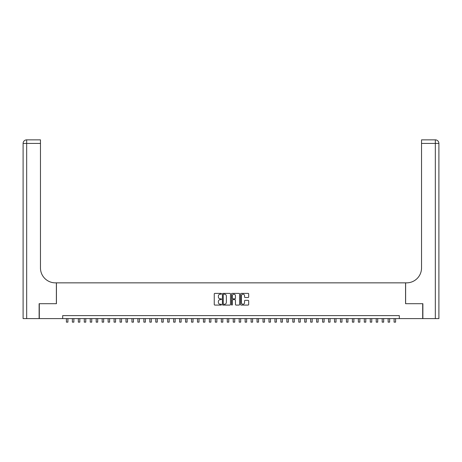 <?xml version="1.0" encoding="UTF-8"?>
<svg xmlns="http://www.w3.org/2000/svg" width="462" height="462" viewBox="0 0 462 462"><rect width="100%" height="100%" fill="white"/><g stroke="black" fill="none" stroke-linecap="round" stroke-linejoin="round"><path stroke-width="0.69" d="M221.465 293.792A0.41 0.41 0 0 0 221.055 293.387L214.847 293.387A0.583 0.583 0 0 0 214.258 293.971L214.258 304.498A0.583 0.583 0 0 0 214.847 305.082L221.055 305.082A0.41 0.41 0 0 0 221.465 304.672A0.41 0.41 0 0 0 221.055 304.262L220.253 304.262A1.871 1.871 0 0 1 218.382 302.391L218.382 301.513A1.871 1.871 0 0 1 220.253 299.642L221.055 299.642A0.41 0.41 0 0 0 221.465 299.232A0.41 0.41 0 0 0 221.055 298.822L220.253 298.822A1.871 1.871 0 0 1 218.382 296.951L218.382 296.073A1.871 1.871 0 0 1 220.253 294.202L221.055 294.202A0.41 0.41 0 0 0 221.465 293.792M248.088 297.505A0.583 0.583 0 0 0 248.677 296.922L248.677 293.971A0.583 0.583 0 0 0 248.088 293.387L241.193 293.387A0.583 0.583 0 0 0 240.604 293.971L240.604 304.498A0.583 0.583 0 0 0 241.193 305.082L248.088 305.082A0.583 0.583 0 0 0 248.677 304.498L248.677 300.929A0.583 0.583 0 0 0 248.088 300.346L245.137 300.346A0.583 0.583 0 0 0 244.554 300.929L244.554 302.697A1.565 1.565 0 0 1 242.989 304.262A1.565 1.565 0 0 1 241.424 302.697L241.424 295.767A1.565 1.565 0 0 1 242.989 294.202A1.565 1.565 0 0 1 244.554 295.767L244.554 296.922A0.583 0.583 0 0 0 245.137 297.505L248.088 297.505M62.688 318.595L39.305 318.595L39.305 303.701L56.433 303.701L56.433 282.848L405.567 282.848L405.567 303.701L422.695 303.701L422.695 318.595L399.312 318.595L399.312 315.615L62.688 315.615L62.688 318.595L399.312 318.595M230.486 293.971A0.583 0.583 0 0 0 229.903 293.387L223.002 293.387A0.583 0.583 0 0 0 222.418 293.971L222.418 304.498A0.583 0.583 0 0 0 223.002 305.082L229.903 305.082A0.583 0.583 0 0 0 230.486 304.498L230.486 293.971M232.097 293.387L238.998 293.387A0.583 0.583 0 0 1 239.582 293.971L239.582 304.498A0.583 0.583 0 0 1 238.998 305.082L236.042 305.082A0.583 0.583 0 0 1 235.458 304.498L235.458 300.225A0.583 0.583 0 0 0 234.875 299.642L232.917 299.642A0.583 0.583 0 0 0 232.328 300.225L232.328 304.672A0.41 0.41 0 0 1 231.918 305.082A0.41 0.41 0 0 1 231.514 304.672L231.514 293.971A0.583 0.583 0 0 1 232.097 293.387M223.648 294.202A0.41 0.41 0 0 0 223.238 294.612L223.238 303.852A0.41 0.41 0 0 0 223.648 304.262L224.492 304.262A1.871 1.871 0 0 0 226.363 302.391L226.363 296.073A1.871 1.871 0 0 0 224.492 294.202L223.648 294.202M235.458 295.796A1.565 1.565 0 0 0 233.893 294.23A1.565 1.565 0 0 0 232.328 295.796L232.328 298.238A0.583 0.583 0 0 0 232.917 298.822L234.875 298.822A0.583 0.583 0 0 0 235.458 298.238L235.458 295.796M66.413 318.595L66.413 322.141L67.902 322.141L67.902 318.595M39.126 303.701L56.376 303.701L56.376 282.848L55.359 282.848A14.894 14.894 0 0 1 40.465 267.954L40.465 143.434L26.675 143.434L26.675 318.595L39.126 318.595L39.126 303.701M26.675 318.595L23.1 318.595L23.1 143.434A3.575 3.575 0 0 1 26.675 139.859L40.465 139.859L40.465 143.434M40.465 139.859L26.675 139.859A3.575 3.575 0 0 0 23.1 143.434L26.675 143.434L26.675 139.859M55.359 282.848A14.894 14.894 0 0 1 40.465 267.954M422.874 303.701L405.624 303.701L405.624 282.848L406.641 282.848A14.894 14.894 0 0 0 421.535 267.954L421.535 139.859L435.325 139.859A3.575 3.575 0 0 1 438.9 143.434L438.9 318.595L422.874 318.595L422.874 303.701M406.641 282.848A14.894 14.894 0 0 0 421.535 267.954M435.325 318.595L435.325 143.434L438.9 143.434A3.575 3.575 0 0 0 435.325 139.859L435.325 143.434L421.535 143.434M72.372 318.595L72.372 322.141L73.862 322.141L73.862 318.595M78.332 318.595L78.332 322.141L79.816 322.141L79.816 318.595M84.286 318.595L84.286 322.141L85.776 322.141L85.776 318.595M90.246 318.595L90.246 322.141L91.736 322.141L91.736 318.595M96.206 318.595L96.206 322.141L97.69 322.141L97.69 318.595M102.16 318.595L102.16 322.141L103.65 322.141L103.65 318.595M108.12 318.595L108.12 322.141L109.61 322.141L109.61 318.595M114.079 318.595L114.079 322.141L115.564 322.141L115.564 318.595M120.033 318.595L120.033 322.141L121.523 322.141L121.523 318.595M125.993 318.595L125.993 322.141L127.483 322.141L127.483 318.595M131.953 318.595L131.953 322.141L133.437 322.141L133.437 318.595M137.907 318.595L137.907 322.141L139.397 322.141L139.397 318.595M143.867 318.595L143.867 322.141L145.357 322.141L145.357 318.595M149.827 318.595L149.827 322.141L151.311 322.141L151.311 318.595M155.781 318.595L155.781 322.141L157.271 322.141L157.271 318.595M161.74 318.595L161.74 322.141L163.23 322.141L163.23 318.595M167.7 318.595L167.7 322.141L169.184 322.141L169.184 318.595M173.654 318.595L173.654 322.141L175.144 322.141L175.144 318.595M179.614 318.595L179.614 322.141L181.104 322.141L181.104 318.595M185.574 318.595L185.574 322.141L187.058 322.141L187.058 318.595M191.528 318.595L191.528 322.141L193.018 322.141L193.018 318.595M197.488 318.595L197.488 322.141L198.978 322.141L198.978 318.595M203.447 318.595L203.447 322.141L204.932 322.141L204.932 318.595M209.402 318.595L209.402 322.141L210.891 322.141L210.891 318.595M215.361 318.595L215.361 322.141L216.851 322.141L216.851 318.595M221.321 318.595L221.321 322.141L222.805 322.141L222.805 318.595M227.275 318.595L227.275 322.141L228.765 322.141L228.765 318.595M233.235 318.595L233.235 322.141L234.725 322.141L234.725 318.595M239.195 318.595L239.195 322.141L240.679 322.141L240.679 318.595M245.149 318.595L245.149 322.141L246.639 322.141L246.639 318.595M251.109 318.595L251.109 322.141L252.599 322.141L252.599 318.595M257.068 318.595L257.068 322.141L258.553 322.141L258.553 318.595M263.022 318.595L263.022 322.141L264.512 322.141L264.512 318.595M268.982 318.595L268.982 322.141L270.472 322.141L270.472 318.595M274.942 318.595L274.942 322.141L276.426 322.141L276.426 318.595M280.896 318.595L280.896 322.141L282.386 322.141L282.386 318.595M286.856 318.595L286.856 322.141L288.346 322.141L288.346 318.595M292.816 318.595L292.816 322.141L294.3 322.141L294.3 318.595M298.77 318.595L298.77 322.141L300.26 322.141L300.26 318.595M304.729 318.595L304.729 322.141L306.219 322.141L306.219 318.595M310.689 318.595L310.689 322.141L312.173 322.141L312.173 318.595M316.643 318.595L316.643 322.141L318.133 322.141L318.133 318.595M322.603 318.595L322.603 322.141L324.093 322.141L324.093 318.595M328.563 318.595L328.563 322.141L330.047 322.141L330.047 318.595M334.517 318.595L334.517 322.141L336.007 322.141L336.007 318.595M340.477 318.595L340.477 322.141L341.967 322.141L341.967 318.595M346.436 318.595L346.436 322.141L347.921 322.141L347.921 318.595M352.391 318.595L352.391 322.141L353.88 322.141L353.88 318.595M358.35 318.595L358.35 322.141L359.84 322.141L359.84 318.595M364.31 318.595L364.31 322.141L365.794 322.141L365.794 318.595M370.264 318.595L370.264 322.141L371.754 322.141L371.754 318.595M376.224 318.595L376.224 322.141L377.714 322.141L377.714 318.595M382.184 318.595L382.184 322.141L383.668 322.141L383.668 318.595M388.138 318.595L388.138 322.141L389.628 322.141L389.628 318.595M394.098 318.595L394.098 322.141L395.588 322.141L395.588 318.595"/></g></svg>
